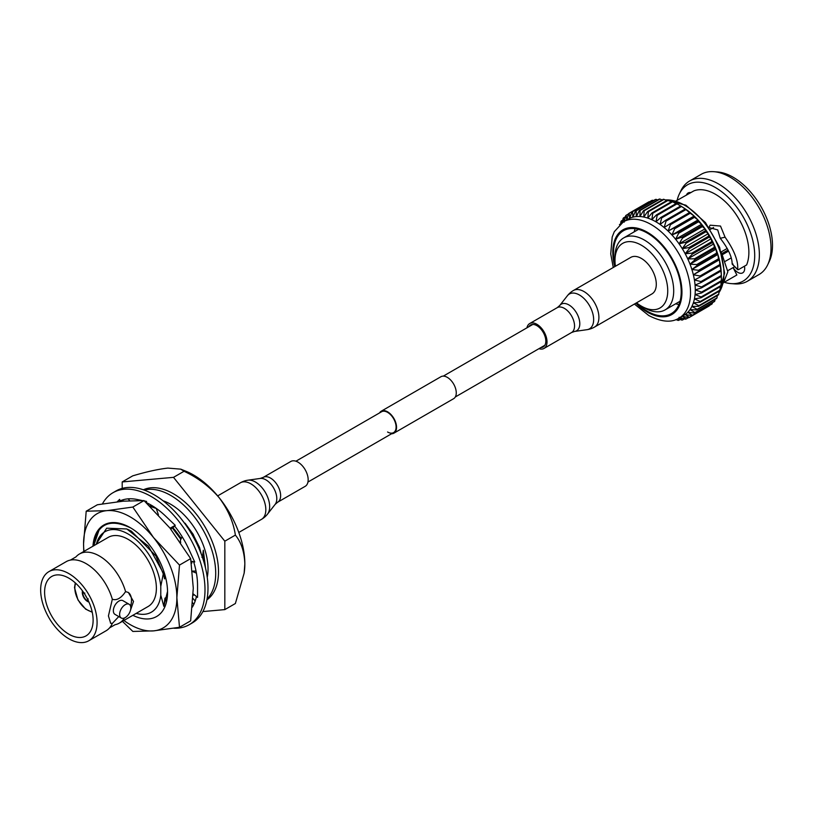 <?xml version="1.0" encoding="UTF-8"?>
<svg xmlns="http://www.w3.org/2000/svg" width="813" height="813" viewBox="0 0 813 813"><rect width="100%" height="100%" fill="white"/><g stroke="black" fill="none" stroke-linecap="round" stroke-linejoin="round"><path stroke-width="1.22" d="M387.577 431.998A12.032 6.951 -120 0 0 393.594 432.597A12.032 6.951 -120 0 0 395.443 422.953A12.032 6.951 -120 0 0 387.577 412.354A12.032 6.951 -120 0 0 381.561 411.754L295.912 461.205M391.592 433.756A12.683 7.327 -120 0 0 393.919 433.166L453.634 398.685A12.683 7.327 -120 0 0 455.585 388.523A12.683 7.327 -120 0 0 447.292 377.344A12.683 7.327 -120 0 0 440.951 376.714L381.236 411.195A12.683 7.327 -120 0 0 379.559 412.913M393.919 433.166A12.683 7.327 -120 0 0 395.87 422.994A12.683 7.327 -120 0 0 387.577 411.815A12.683 7.327 -120 0 0 381.236 411.195M132.875 615.309A52.815 30.488 -120 0 0 167.559 592.321A52.815 30.488 -120 0 0 130.222 527.647A52.815 30.488 -120 0 0 92.967 546.194M163.891 606.132L167.549 591.336M123.901 620.482A65.975 38.089 -120 0 0 130.222 624.628A65.975 38.089 -120 0 0 153.545 630.878L132.844 631.447L122.417 621.335M83.749 551.519L83.566 543.826L86.198 511.214L97.367 504.761L123.312 501.164L144.013 500.595L169.968 528.094L190.659 558.633L179.5 565.076L176.868 597.697L179.5 627.28L153.545 630.878A65.975 38.089 -120 0 0 176.868 597.697A65.975 38.089 -120 0 0 153.545 537.576A65.975 38.089 -120 0 0 106.889 510.645A65.975 38.089 -120 0 0 83.566 543.826A65.975 38.089 -120 0 0 84.003 551.377M190.659 558.633L193.291 588.216L190.659 620.837L179.5 627.28M86.198 511.214L106.889 510.645L132.844 507.048L153.545 537.576L179.5 565.076M144.013 500.595L132.844 507.048M99.216 529.598L93.668 545.797M93.017 546.173A52.784 30.467 60 0 1 93.078 545.35C97.286 523.653 109.938 517.901 131.035 528.115M102.428 503.908A76.209 44.004 60 0 1 113.017 492.698L115.995 490.971A76.209 44.004 60 0 1 154.104 494.741A76.209 44.004 60 0 1 203.89 561.905A76.209 44.004 60 0 1 192.214 622.971L189.226 624.699A76.209 44.004 60 0 1 173.799 628.236M113.017 492.698A76.209 44.004 60 0 1 151.116 496.469A76.209 44.004 60 0 1 200.902 563.633A76.209 44.004 60 0 1 189.226 624.699M196.035 571.072L192.407 571.092M193.646 561.763A65.66 37.906 60 0 1 197.549 585.502L197.549 597.392L193.199 593.907M192.447 571.498L196.421 573.145M196.441 596.508A65.66 37.906 60 0 1 192.325 607.179M117.214 501.794L119.613 499.375L120.141 500.879A65.66 37.906 60 0 1 136.767 499.426A65.66 37.906 60 0 1 137.163 499.507L142.255 500.534M144.419 500.971L146.564 501.408L146.381 502.637A65.66 37.906 60 0 1 165.466 515.991A65.66 37.906 60 0 1 165.852 516.367L175.262 525.33L174.429 525.798A65.66 37.906 60 0 1 188.677 548.877A65.66 37.906 60 0 1 188.921 549.395L194.734 561.986L191.096 561.214M192.701 602.809L193.809 604.415M192.996 598.459L195.181 601.041M119.613 499.375L119.897 501.499M123.21 501.174L122.976 499.812M129.714 500.706L128.149 498.847M146.564 501.408L146.147 502.597M148.22 504.568L148.474 503.654M158.433 514.863L156.248 508.379M175.262 525.33L170.059 528.216M170.771 529.111L174.744 526.184M180.679 542.627L180.354 540.33L182.142 536.722M88.241 600.522L87.895 601.65A7.388 4.268 60 0 0 88.932 602.037A7.388 4.268 60 0 1 82.296 592.392A7.388 4.268 60 0 1 82.489 590.878A7.388 4.268 60 0 0 82.316 591.976L83.454 592.23M206.919 599.862A63.627 36.737 -120 0 0 218.504 571.742A63.627 36.737 -120 0 0 191.787 508.847A63.627 36.737 -120 0 0 143.373 489.792M207.081 598.968A63.627 36.737 -120 0 0 215.709 573.358A63.627 36.737 -120 0 0 191.116 512.861A63.627 36.737 -120 0 0 144.226 490.097M93.119 620.187A34.309 19.807 60 0 1 86.015 635.898A34.309 19.807 60 0 1 59.583 626.701A34.309 19.807 60 0 1 44.603 592.179A34.309 19.807 60 0 1 51.707 576.478A34.309 19.807 60 0 1 78.15 585.665A34.309 19.807 60 0 1 93.119 620.187M40.65 589.892A39.898 23.038 60 0 1 48.912 571.63A39.898 23.038 60 0 1 79.664 582.321A39.898 23.038 60 0 1 97.082 622.473A39.898 23.038 60 0 1 88.81 640.746A39.898 23.038 60 0 1 58.069 630.055A39.898 23.038 60 0 1 40.65 589.892M88.81 640.746L106.076 630.776A39.898 23.038 -120 0 0 109.572 627.87A39.898 23.038 -120 0 0 112.326 623.439L110.67 623.215L108.424 615.929L112.326 599.252A39.898 23.038 -120 0 0 70.436 560.086A39.898 23.038 -120 0 0 66.168 561.671L48.912 571.63M85.375 595.207A5.274 3.049 -120 0 0 86.635 597.372M70.436 560.086L75.924 556.915A39.898 23.038 60 0 1 79.42 554.019A39.898 23.038 60 0 1 125.578 591.6L128.403 592.504L133.505 601.447L130.507 610.228M128.058 592.311A17.734 10.234 -60 0 1 131.493 600.279A17.734 10.234 -60 0 1 130.588 606.203M129.176 604.283L122.905 600.665A7.917 4.573 120 0 0 116.808 602.789A7.917 4.573 120 0 0 113.353 610.756A7.917 4.573 120 0 0 114.989 614.374L121.259 618.002A7.917 4.573 -60 0 1 119.623 614.374A7.917 4.573 -60 0 1 123.078 606.407A7.917 4.573 -60 0 1 129.176 604.283A7.917 4.573 -60 0 1 130.812 607.911A7.917 4.573 -60 0 1 127.356 615.878A7.917 4.573 -60 0 1 121.259 618.002M124.45 617.992A39.898 23.038 60 0 1 119.328 623.124L148.108 606.508A39.898 23.038 -120 0 0 156.381 588.236A39.898 23.038 -120 0 0 138.962 548.084A39.898 23.038 -120 0 0 108.21 537.393L79.42 554.019M163.21 500.899L166.228 502.007A52.784 30.467 -120 0 0 163.067 500.788M181.472 519.172L193.098 534.466L199.551 547.454L201.289 554.141M186.624 526.133L192.539 534.781L199.002 547.779L199.551 547.454M149.48 505.777L154.612 507.251M150.07 506.357L156.279 508.471M172.874 527.566L181.197 538.633M172.366 527.942L180.862 539.293M193.87 594.953L193.148 595.35M166.137 600.898L165.567 597.799L164.673 600.807M191.37 561.275L191.797 563.094L191.98 561.407M174.419 529.354L181.269 538.48M185.079 523.196L193.22 534.385L202.467 556.935L203.331 550.249L205.526 568.063M165.567 597.799L164.968 598.144L163.85 606.356L160.781 595.197A46.443 26.819 -120 0 1 136.228 613.368M191.207 563.439L191.797 563.094M201.868 557.281L202.467 556.935M119.328 623.124A39.898 23.038 60 0 1 115.06 624.709L109.572 627.87M88.19 600.614L87.154 601.214A7.388 4.268 60 0 1 82.316 592.84L83.353 592.23M125.578 591.6C121.147 598.185 116.726 600.736 112.326 599.252M110.436 623.073A17.734 10.234 120 0 0 112.052 623.601M112.326 623.439L118.779 616.559M82.885 591.417A6.758 3.902 -120 0 0 82.763 592.23M84.857 593.094L82.316 592.84M82.763 593.094A6.758 3.902 -120 0 0 87.154 600.695L87.154 601.214M87.154 600.695L88.2 598.886M87.895 601.132A6.758 3.902 -120 0 0 88.658 601.427M202.894 611.569L224.825 609.608L235.374 603.52L244.134 573.216L244.835 563.846C244.378 551.763 241.217 542.18 235.374 535.096C233.412 522.027 228.006 509.568 219.175 497.719C209.459 486.469 197.752 477.648 184.053 471.266L180.74 469.152L167.854 468.095C158.149 469.182 146.442 471.764 132.743 475.849L122.194 481.936L122.194 488.4M184.053 471.266L173.515 477.353L122.194 481.936M235.374 535.096L224.825 541.184L173.515 477.353M224.825 609.608L224.825 541.184M207.244 577.301A52.784 30.467 -120 0 0 166.228 502.007M95.934 544.486L106.676 528.196L126.828 528.958L148.494 546.265L163.403 573.206L160.781 586.366A46.443 26.819 -120 0 0 130.314 535.35A46.443 26.819 -120 0 0 96.33 544.263M160.781 586.366L160.781 595.197M244.195 572.759A72.57 41.9 60 0 0 244.256 572.382A72.57 41.9 60 0 0 244.835 563.846A72.57 41.9 -120 0 0 219.175 497.719A72.57 41.9 -120 0 0 185.831 471.205L180.964 469.233M127.966 529.466L131.401 531.163L155.903 555.94L165.141 578.48L165.364 576.468M163.403 573.206L164.541 578.826L165.141 578.48M203.331 550.249L203.331 560.076M528.867 326.714A12.662 7.317 60 0 1 530.533 325.017A12.662 7.317 60 0 1 532.129 324.478A12.662 7.317 60 0 1 543.877 333.604A12.662 7.317 60 0 1 543.196 346.958A12.662 7.317 60 0 1 541.6 347.507A12.662 7.317 60 0 1 540.899 347.558M573.419 290.505L630.807 257.375A21.108 12.185 60 0 1 633.469 256.471A21.108 12.185 60 0 1 653.052 271.684A21.108 12.185 60 0 1 651.914 293.94L594.537 327.07A21.108 12.185 60 0 0 596.651 306.999A21.108 12.185 60 0 0 576.082 289.601A21.108 12.185 60 0 0 573.419 290.505A21.108 21.108 0 0 0 567.362 295.769L567.362 295.769A20.112 11.606 60 0 1 571.915 293.137A20.112 11.606 60 0 1 591.498 309.702A20.112 11.606 60 0 1 586.945 329.692L586.945 329.692A21.108 21.108 0 0 0 594.537 327.07M526.936 327.832A14.36 8.293 60 0 1 529.68 323.554A14.36 8.293 60 0 1 531.499 322.944A14.36 8.293 60 0 1 544.812 333.289A14.36 8.293 60 0 1 544.039 348.421A14.36 8.293 60 0 1 542.23 349.041A14.36 8.293 60 0 1 538.968 348.675M277.66 502.21A14.36 8.293 -120 0 0 278.442 487.099A14.36 8.293 -120 0 0 265.15 476.733A14.36 8.293 -120 0 0 263.31 477.353L290.83 461.459A14.36 8.293 -120 0 1 292.67 460.839A14.36 8.293 -120 0 1 305.973 471.215A14.36 8.293 -120 0 1 305.19 486.326L277.66 502.21L275.15 504.365L267.518 514.111A20.112 11.606 -120 0 0 265.516 492.688A20.112 11.606 -120 0 0 247.975 480.178A20.112 11.606 -120 0 0 247.924 480.188L247.924 480.188A20.112 11.606 -120 0 0 247.772 480.209M728.59 251.095L722.533 254.591M721.222 251.898L727.218 248.443M713.59 227.508L710.379 229.357M636.538 302.822A37.296 21.534 -120 0 0 641.355 306.115A37.296 21.534 -120 0 0 667.737 290.881A37.296 21.534 -120 0 0 641.355 245.201A37.296 21.534 -120 0 0 614.984 260.434A37.296 21.534 -120 0 0 615.431 266.247M644.343 307.832L641.355 306.115L644.343 307.832A41.524 23.973 60 0 0 665.105 309.895L680.034 301.277M614.984 260.434L614.984 256.989A41.524 23.973 60 0 1 623.581 237.975A41.524 23.973 60 0 1 644.343 240.038A41.524 23.973 60 0 1 671.467 276.623A41.524 23.973 60 0 1 665.105 309.895M635.207 228.707A47.855 27.632 -120 0 0 634.12 231.888M636.457 302.863A47.855 27.632 -120 0 0 647.372 311.257A47.855 27.632 -120 0 0 671.304 313.625A47.855 27.632 -120 0 0 678.631 275.282A47.855 27.632 -120 0 0 647.372 233.118A47.855 27.632 -120 0 0 623.449 230.74A47.855 27.632 -120 0 0 615.35 266.298M677.138 200.333A55.609 32.103 60 0 1 679.322 194.012L680.928 190.669A57.855 33.404 60 0 1 689.526 181.045L701.182 174.317A57.855 33.404 60 0 1 713.814 171.685L717.513 171.96A55.609 32.103 60 0 1 733.174 177.244A55.609 32.103 60 0 1 769.24 261.562L767.635 264.906A57.855 33.404 60 0 1 759.037 274.53L747.381 281.257A57.855 33.404 60 0 1 734.749 283.889L731.05 283.605A55.609 32.103 60 0 1 724.464 282.335M713.814 171.685A57.855 33.404 60 0 1 730.104 177.183A57.855 33.404 60 0 1 767.635 264.906M689.526 181.045A57.855 33.404 60 0 1 718.458 183.911A57.855 33.404 60 0 1 756.253 234.896A57.855 33.404 60 0 1 747.381 281.257M679.322 194.012A55.609 32.103 60 0 1 715.389 187.518A55.609 32.103 60 0 1 753.885 245.912A55.609 32.103 60 0 1 731.05 283.605M725.206 281.715L736.863 274.987L733.092 267.599A39.044 22.54 60 0 0 733.153 267.579A9.715 5.61 60 0 0 742.676 272.863A9.715 5.61 60 0 0 744.444 266.197M721.375 252.376L727.848 271.786L723.428 282.965M732.98 264.032L732.147 263.961L737.676 269.52C738.356 260.831 734.159 250.058 725.084 237.203L720.511 226.065L710.135 225.181L709.007 227.335M737.676 269.52L738.509 269.631L737.676 269.52M676.07 200.943L693.916 190.852A47.357 27.337 60 0 1 715.389 194.256A47.357 27.337 60 0 1 746.598 264.957L738.509 269.631M613.276 267.497L610.726 253.93L612.189 237.02L614.303 231.675L623.408 221.817L628.154 219.073A55.609 32.103 60 0 1 629.648 218.301A55.609 32.103 60 0 1 632.849 217.152A55.609 32.103 60 0 1 636.305 216.563A55.609 32.103 60 0 1 639.963 216.522A55.609 32.103 60 0 1 643.815 217.03A55.609 32.103 60 0 1 647.788 218.097A55.609 32.103 60 0 1 651.853 219.703A55.609 32.103 60 0 1 655.959 221.827L660.867 217.437L680.735 205.963A60.172 34.735 60 0 1 681.172 206.248L684.068 208.098A55.609 32.103 60 0 1 686.07 209.439A55.609 32.103 60 0 1 690.135 212.528A55.609 32.103 60 0 1 694.119 216.055A55.609 32.103 60 0 1 697.961 219.977A55.609 32.103 60 0 1 701.619 224.246A55.609 32.103 60 0 1 705.074 228.829A55.609 32.103 60 0 1 708.275 233.666A55.609 32.103 60 0 1 711.182 238.707A55.609 32.103 60 0 1 713.773 243.9A55.609 32.103 60 0 1 716.019 249.174A55.609 32.103 60 0 1 717.879 254.489A55.609 32.103 60 0 1 719.363 259.774A55.609 32.103 60 0 1 720.42 264.977A55.609 32.103 60 0 1 721.07 270.048A55.609 32.103 60 0 1 721.222 272.457L721.385 275.892A60.172 34.735 60 0 1 721.405 276.4L701.528 287.873L695.278 289.926A55.609 32.103 60 0 1 695.064 294.55A55.609 32.103 60 0 1 694.424 298.869A55.609 32.103 60 0 1 693.357 302.853A55.609 32.103 60 0 1 691.883 306.43A55.609 32.103 60 0 1 690.013 309.59A55.609 32.103 60 0 1 687.768 312.283A55.609 32.103 60 0 1 685.176 314.479A55.609 32.103 60 0 1 683.763 315.383L679.007 318.127C671.508 322.913 661.436 322.05 648.794 315.546L634.394 304.062M622.351 222.467L623.134 218.362A60.172 34.735 60 0 1 623.561 217.854L624.15 222.183L625.715 215.658A60.172 34.735 60 0 1 626.203 215.252L626.742 219.977L628.673 213.514A60.172 34.735 60 0 1 628.947 213.352A60.172 34.735 60 0 1 629.221 213.199L629.648 218.301L631.955 211.929A60.172 34.735 60 0 1 632.555 211.715L632.849 217.152L635.532 210.933A60.172 34.735 60 0 1 636.183 210.821L636.305 216.563L639.364 210.537A60.172 34.735 60 0 1 640.055 210.537L639.963 216.522L643.418 210.75A60.172 34.735 60 0 1 644.14 210.841L643.815 217.03L647.646 211.553A60.172 34.735 60 0 1 648.388 211.746L647.788 218.097L651.985 212.945A60.172 34.735 60 0 1 652.758 213.25L651.853 219.703L656.416 214.917A60.172 34.735 60 0 1 657.189 215.313L655.959 221.827A55.609 32.103 60 0 1 660.075 224.449A55.609 32.103 60 0 1 664.14 227.538A55.609 32.103 60 0 1 668.113 231.065A55.609 32.103 60 0 1 671.955 234.987A55.609 32.103 60 0 1 675.623 239.256A55.609 32.103 60 0 1 679.068 243.839A55.609 32.103 60 0 1 682.27 248.676A55.609 32.103 60 0 1 685.176 253.717A55.609 32.103 60 0 1 687.768 258.91A55.609 32.103 60 0 1 690.013 264.184A55.609 32.103 60 0 1 691.883 269.499A55.609 32.103 60 0 1 693.357 274.794A55.609 32.103 60 0 1 694.424 279.997A55.609 32.103 60 0 1 695.064 285.058A55.609 32.103 60 0 1 695.278 289.926L701.528 292.121A60.172 34.735 60 0 1 701.487 292.995L695.064 294.55L701.111 296.999A60.172 34.735 60 0 1 700.989 297.812L694.424 298.869L700.217 301.521A60.172 34.735 60 0 1 700.023 302.273L693.357 302.853L698.885 305.658A60.172 34.735 60 0 1 698.601 306.328L691.883 306.43L697.107 309.346A60.172 34.735 60 0 1 696.761 309.946L690.013 309.59L694.922 312.558A60.172 34.735 60 0 1 694.495 313.066L687.768 312.283L692.33 315.261A60.172 34.735 60 0 1 691.843 315.668L685.176 314.479L689.383 317.405A60.172 34.735 60 0 1 689.109 317.568A60.172 34.735 60 0 1 688.835 317.72L682.27 316.155L686.101 318.991A60.172 34.735 60 0 1 685.501 319.204L679.068 317.304L682.524 319.976A60.172 34.735 60 0 1 681.873 320.088L677.92 318.716M675.644 303.808A47.855 27.632 -120 0 0 678.946 304.469M731.375 258.514A39.044 22.54 60 0 1 730.714 258.199A45.376 26.199 -120 0 0 730.846 258.26M677.097 319.113L678.682 320.373A60.172 34.735 60 0 1 677.991 320.383L675.979 319.58M620.634 223.717L620.949 221.573A60.172 34.735 60 0 1 621.295 220.973L621.599 222.986M660.867 217.437A60.172 34.735 60 0 1 661.64 217.935L660.075 224.449L665.298 220.486A60.172 34.735 60 0 1 666.06 221.075L664.14 227.538L669.668 224.032A60.172 34.735 60 0 1 670.41 224.693L668.113 231.065L673.916 228.026A60.172 34.735 60 0 1 674.638 228.768L671.955 234.987L677.991 232.437A60.172 34.735 60 0 1 678.682 233.24L675.623 239.256L681.873 237.203A60.172 34.735 60 0 1 682.524 238.067L679.068 243.839L685.501 242.284A60.172 34.735 60 0 1 686.101 243.199L682.27 248.676L688.835 247.619A60.172 34.735 60 0 1 689.383 248.565L685.176 253.717L691.843 253.148A60.172 34.735 60 0 1 692.33 254.123L687.768 258.91L694.495 258.808A60.172 34.735 60 0 1 694.922 259.804L690.013 264.184L696.761 264.54A60.172 34.735 60 0 1 697.107 265.546L691.883 269.499L698.601 270.292A60.172 34.735 60 0 1 698.885 271.288L693.357 274.794L700.023 275.983A60.172 34.735 60 0 1 700.217 276.959L694.424 279.997L700.989 281.562A60.172 34.735 60 0 1 701.111 282.507L695.064 285.058L701.487 286.959A60.172 34.735 60 0 1 701.528 287.873M701.528 292.121L721.405 280.648A60.172 34.735 60 0 1 721.365 281.522L701.487 292.995M701.111 296.999L720.979 285.526A60.172 34.735 60 0 1 720.857 286.339L700.989 297.812M701.487 286.959L721.365 275.485A60.172 34.735 60 0 1 721.385 275.892M700.217 301.521L720.094 290.048A60.172 34.735 60 0 1 719.891 290.8L700.023 302.273M698.885 305.658L718.753 294.184A60.172 34.735 60 0 1 718.479 294.865L698.601 306.328M697.107 309.346L716.985 297.873A60.172 34.735 60 0 1 716.629 298.473L696.761 309.946M694.922 312.558L714.79 301.084A60.172 34.735 60 0 1 714.363 301.593L694.495 313.066M692.33 315.261L712.208 303.788A60.172 34.735 60 0 1 711.721 304.194L691.843 315.668M689.383 317.405L709.251 305.932A60.172 34.735 60 0 1 708.977 306.095A60.172 34.735 60 0 1 708.702 306.247M686.101 318.991L688.448 317.629M682.524 319.976L684.414 318.889M678.682 320.373L680.186 319.509M619.953 224.297L619.445 224.581M622.799 220.11L621.295 220.973M625.451 216.756L623.561 217.854M628.551 213.89L626.203 215.252M648.54 202.041A60.172 34.735 60 0 1 648.815 201.878A60.172 34.735 60 0 1 649.089 201.726L629.221 213.199M631.955 211.929L651.823 200.455A60.172 34.735 60 0 1 652.422 200.242L632.555 211.715M635.532 210.933L655.4 199.47A60.172 34.735 60 0 1 656.05 199.358L636.183 210.821M639.364 210.537L659.241 199.073A60.172 34.735 60 0 1 659.932 199.063L640.055 210.537M643.418 210.75L663.286 199.276A60.172 34.735 60 0 1 664.018 199.368L644.14 210.841M647.646 211.553L667.514 200.079A60.172 34.735 60 0 1 668.256 200.283L648.388 211.746M651.985 212.945L671.863 201.472A60.172 34.735 60 0 1 672.625 201.776L652.758 213.25M656.416 214.917L676.284 203.443A60.172 34.735 60 0 1 677.056 203.839L657.189 215.313M681.172 206.248A60.172 34.735 60 0 1 681.507 206.461L661.64 217.935M665.298 220.486L685.166 209.022A60.172 34.735 60 0 1 685.938 209.602L666.06 221.075M669.668 224.032L689.536 212.559A60.172 34.735 60 0 1 690.278 213.23L670.41 224.693M673.916 228.026L693.784 216.553A60.172 34.735 60 0 1 694.505 217.295L674.638 228.768M677.991 232.437L697.869 220.963A60.172 34.735 60 0 1 698.56 221.766L678.682 233.24M681.873 237.203L701.741 225.729A60.172 34.735 60 0 1 702.391 226.593L682.524 238.067M685.501 242.284L705.369 230.811A60.172 34.735 60 0 1 705.969 231.725L686.101 243.199M688.835 247.619L708.702 236.146A60.172 34.735 60 0 1 709.251 237.091L689.383 248.565M691.843 253.148L711.721 241.674A60.172 34.735 60 0 1 712.208 242.65L692.33 254.123M694.495 258.808L714.363 247.335A60.172 34.735 60 0 1 714.79 248.331L694.922 259.804M696.761 264.54L716.629 253.067A60.172 34.735 60 0 1 716.985 254.073L697.107 265.546M698.601 270.292L718.479 258.819A60.172 34.735 60 0 1 718.753 259.814L698.885 271.288M700.023 275.983L719.891 264.51A60.172 34.735 60 0 1 720.094 265.485L700.217 276.959M700.989 281.562L720.857 270.089A60.172 34.735 60 0 1 720.979 271.034L701.111 282.507M721.405 280.648L721.324 276.45M720.979 285.526L721.04 281.704M720.094 290.048L720.277 286.674M718.753 294.184L719.038 291.298M716.985 297.873L717.32 295.526M714.79 301.084L715.125 299.336M712.208 303.788L712.473 302.69M653.51 200.557L652.422 200.242M657.737 199.937L656.05 199.358M662.128 199.947L659.932 199.063M666.66 200.567L664.018 199.368M671.284 201.807L668.256 200.283M675.969 203.626L672.625 201.776M680.654 206.014L677.056 203.839M685.166 209.022L681.507 206.461M689.536 212.559L685.938 209.602M693.784 216.553L694.119 216.055L690.278 213.23M697.869 220.963L697.961 219.977L694.505 217.295M701.741 225.729L701.619 224.246L698.56 221.766M705.369 230.811L705.074 228.829L702.391 226.593M708.702 236.146L708.275 233.666L705.969 231.725M711.721 241.674L711.182 238.707L709.251 237.091M714.363 247.335L713.773 243.9L712.208 242.65M716.629 253.067L716.019 249.174L714.79 248.331M718.479 258.819L717.879 254.489L716.985 254.073M719.891 264.51L719.363 259.774L718.753 259.814M720.857 270.089L720.094 265.485M721.365 275.485L720.979 271.034M686.416 195.181A9.715 5.61 60 0 1 688.103 192.976A9.715 5.61 60 0 1 690.857 192.62M693.357 274.794L719.363 259.774M691.883 269.499L717.879 254.489M690.013 264.184L716.019 249.174M687.768 258.91L713.773 243.9M685.176 253.717L711.182 238.707M682.27 248.676L708.275 233.666M679.068 243.839L705.074 228.829M675.623 239.256L701.619 224.246M671.955 234.987L697.961 219.977M668.113 231.065L694.119 216.055M732.147 263.961C732.167 257.091 728.194 248.524 720.247 238.27L725.084 237.203M720.247 238.27L717.727 229.916L709.18 227.569M727.747 270.688L733.092 267.599M734.698 266.684L733.153 267.579M721.985 253.524L728.052 250.018M75.7 583.256A17.947 10.356 -120 0 0 74.837 588.084A17.947 10.356 -120 0 0 92.143 611.722M529.68 323.554L557.21 307.67L559.72 305.515A15.356 8.872 60 0 1 563.196 303.513A15.356 8.872 60 0 1 578.155 316.166A15.356 8.872 60 0 1 574.679 331.43L586.945 329.692M557.21 307.67A14.36 8.293 60 0 1 559.019 307.05A14.36 8.293 60 0 1 572.342 317.395A14.36 8.293 60 0 1 571.569 332.527L574.679 331.43M238.788 532.464L261.451 519.375A21.108 12.185 -120 0 0 263.595 499.355A21.108 12.185 -120 0 0 243.046 481.896A21.108 12.185 -120 0 0 240.343 482.81L217.671 495.889M275.15 504.365A15.356 8.872 -120 0 0 273.625 487.993A15.356 8.872 -120 0 0 260.221 478.44A15.356 8.872 -120 0 0 260.19 478.451A15.356 8.872 -120 0 0 260.16 478.451M665.339 199.968A55.609 32.103 60 0 1 684.648 205.262A55.609 32.103 60 0 1 718.895 292.741M623.408 221.817A55.609 32.103 60 0 1 651.203 224.571A55.609 32.103 60 0 1 687.534 273.575A55.609 32.103 60 0 1 679.007 318.127M614.76 266.644A48.912 28.242 60 0 1 647.372 232.254A48.912 28.242 60 0 1 681.955 292.152A48.912 28.242 60 0 1 647.372 312.121A48.912 28.242 60 0 1 635.868 303.208M307.944 482.048L393.594 432.597M455.321 396.968L544.852 345.271M443.288 376.124L532.82 324.428M75.294 582.891L74.522 587.657L77.967 599.943L85.599 609.11L92.255 612.27M244.256 572.382L244.134 573.216M544.039 348.421L571.569 332.527M559.72 305.515L567.362 295.769M263.31 477.353L260.19 478.451L247.924 480.188A21.108 21.108 0 0 0 240.343 482.81M261.451 519.375A21.108 21.108 0 0 0 267.518 514.111M718.875 293.005L724.637 273.066L719.647 247.406L705.481 222.61L685.857 205.181L665.095 199.856M731.212 257.914L725.43 261.247M689.109 317.568L708.977 306.095M628.947 213.352L648.815 201.878M732.208 264.174L737.737 269.764M623.581 237.975L638.51 229.357"/></g></svg>
